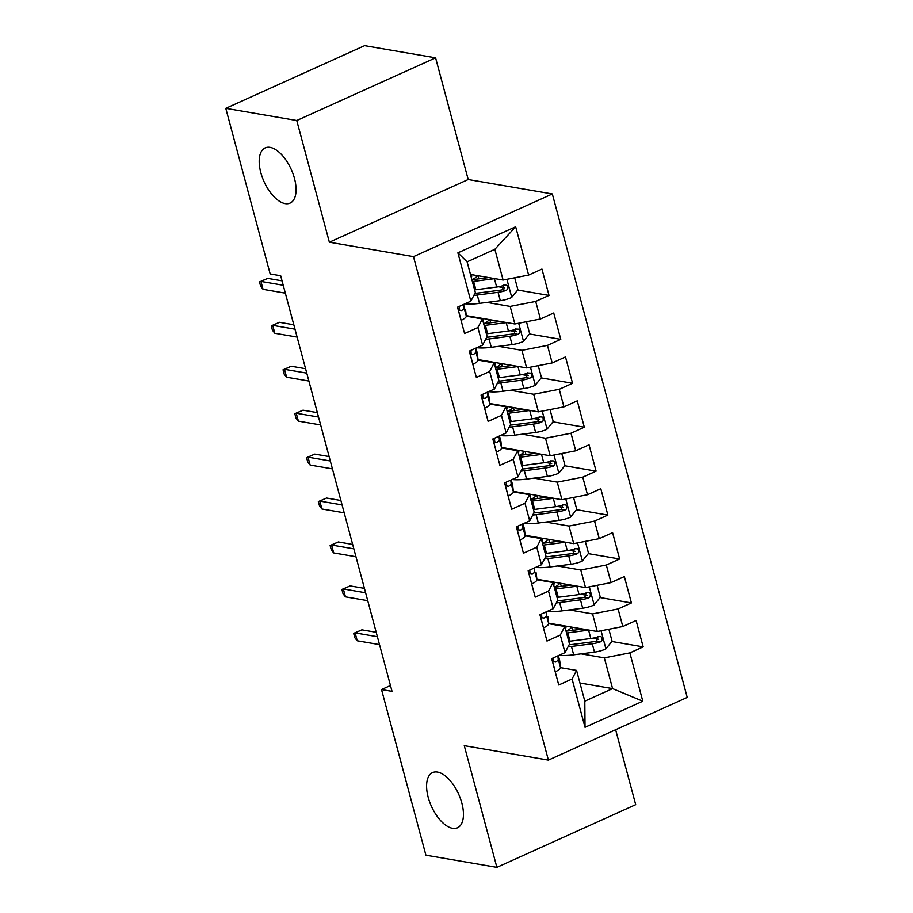 <?xml version="1.0" encoding="UTF-8"?>
<svg xmlns="http://www.w3.org/2000/svg" width="913" height="913" viewBox="0 0 913 913"><rect width="100%" height="100%" fill="white"/><g stroke="black" fill="none" stroke-linecap="round" stroke-linejoin="round"><path stroke-width="1.37" d="M285.176 203.61A30.277 14.905 65.7 0 1 262.236 177.145A30.277 14.905 65.7 0 1 265.181 147.906A30.277 14.905 65.7 0 1 270.1 147.381A30.277 14.905 65.7 0 1 293.039 173.847A30.277 14.905 65.7 0 1 290.094 203.085A30.277 14.905 65.7 0 1 285.176 203.61M452.563 828.308A30.277 14.905 65.7 0 1 429.624 801.842A30.277 14.905 65.7 0 1 432.568 772.603A30.277 14.905 65.7 0 1 437.487 772.078A30.277 14.905 65.7 0 1 460.426 798.555A30.277 14.905 65.7 0 1 457.481 827.783A30.277 14.905 65.7 0 1 452.563 828.308M435.592 57.827L296.759 120.516L329.365 242.207L468.198 179.519L435.592 57.827L364.607 45.65L225.785 108.339L270.168 273.957L280.679 275.76L392.031 691.358L381.52 689.555L425.903 855.173L496.877 867.35L635.699 804.661L615.624 729.738M468.198 179.519L552.319 193.955L687.215 697.406L548.393 760.095L413.486 256.644L552.319 193.955M579.949 683.015L612.577 688.607L642.809 701.207L629.856 652.886L643.174 646.872L636.11 620.509L622.792 626.523L618.09 608.948L631.408 602.934L624.344 576.582L611.025 582.597L606.312 565.021L619.63 559.007L612.577 532.644L599.259 538.659L594.546 521.095L607.864 515.08L600.8 488.717L587.481 494.732L582.768 477.157L596.098 471.142L589.033 444.791L575.715 450.805L571.002 433.23L584.32 427.216L577.256 400.853L563.937 406.867L559.235 389.303L572.554 383.277L565.489 356.926L552.171 362.94L547.458 345.365L560.776 339.351L553.712 312.988L540.393 319.002L535.691 301.438L549.01 295.424L541.945 269.061L528.627 275.075L503.097 280.051L494.857 249.295L467.102 261.837L475.342 292.582L470.846 301.164L457.892 252.844L515.674 226.755L528.627 275.075M642.809 701.207L585.028 727.296L572.074 678.975L576.571 670.393L560.456 667.631M470.846 301.164L457.527 307.179L464.591 333.542L477.91 327.527L482.612 345.103L469.293 351.117L476.358 377.468L489.676 371.454L494.39 389.029L481.071 395.044L488.135 421.407L501.454 415.392L506.156 432.967L492.837 438.982L499.902 465.333L513.22 459.319L517.933 476.894L504.615 482.909L511.668 509.271L524.998 503.257L529.7 520.821L516.381 526.835L523.446 553.198L536.764 547.184L541.477 564.759L528.148 570.773L535.212 597.125L548.53 591.11L553.244 608.686L539.925 614.7L546.99 641.063L560.308 635.049L565.01 652.624L551.692 658.638L558.756 684.99L572.074 678.975M486.88 302.408L510.162 306.403L514.875 323.978L466.235 315.636M535.691 301.438L510.162 306.403M540.393 319.002L514.875 323.978M457.892 252.844L467.102 261.837M498.658 346.347L521.939 350.341L526.641 367.916L478.013 359.562M547.458 345.365L521.939 350.341M552.171 362.94L526.641 367.916M477.91 327.527L482.395 318.945L466.292 316.183M482.395 318.945L487.108 336.52L482.612 345.103M510.424 390.273L533.706 394.268L538.419 411.843L489.779 403.5M559.235 389.303L533.706 394.268M563.937 406.867L538.419 411.843M489.676 371.454L494.173 362.872L478.058 360.11M494.173 362.872L498.875 380.447L494.39 389.029M522.19 434.2L545.483 438.206L550.185 455.77L501.557 447.427M571.002 433.23L545.483 438.206M575.715 450.805L550.185 455.77M501.454 415.392L505.939 406.81L489.836 404.048M505.939 406.81L510.652 424.385L506.156 432.967M533.968 478.138L557.25 482.132L561.963 499.708L513.323 491.354M582.768 477.157L557.25 482.132M587.481 494.732L561.963 499.708M513.22 459.319L517.717 450.737L501.602 447.975M517.717 450.737L522.419 468.312L517.933 476.894M545.734 522.065L569.027 526.059L573.729 543.634L525.101 535.292M594.546 521.095L569.027 526.059M599.259 538.659L573.729 543.634M524.998 503.257L529.483 494.675L513.368 491.902M529.483 494.675L534.196 512.239L529.7 520.821M557.512 566.003L580.794 569.997L585.507 587.573L536.867 579.219M606.312 565.021L580.794 569.997M611.025 582.597L585.507 587.573M536.764 547.184L541.261 538.602L525.146 535.84M541.261 538.602L545.963 556.177L541.477 564.759M569.278 609.93L592.56 613.924L597.273 631.499L548.645 623.157M618.09 608.948L592.56 613.924M622.792 626.523L597.273 631.499M548.53 591.11L553.027 582.528L536.912 579.766M553.027 582.528L557.74 600.103L553.244 608.686M581.056 653.856L604.338 657.862L612.577 688.607L584.811 701.15L576.571 670.393M629.856 652.886L604.338 657.862M560.308 635.049L564.805 626.466L548.69 623.705M564.805 626.466L569.507 644.042L565.01 652.624M296.759 120.516L225.785 108.339M548.393 760.095L464.272 745.659L496.877 867.35M329.365 242.207L413.486 256.644M390.467 685.503L381.52 689.555M470.48 274.448L503.097 280.051M585.028 727.296L584.811 701.15M494.857 249.295L515.674 226.755M643.174 646.872L611.847 641.497M598.768 639.248L592.708 638.21M631.408 602.934L600.069 597.559M586.991 595.31L580.93 594.272M619.63 559.007L588.303 553.632M575.224 551.384L569.164 550.345M607.864 515.08L576.537 509.694M563.447 507.457L557.387 506.418M596.098 471.142L564.759 465.767M551.68 463.519L545.62 462.48M584.32 427.216L552.993 421.84M539.903 419.592L533.854 418.553M572.554 383.277L541.215 377.902M528.136 375.665L522.076 374.615M560.776 339.351L529.449 333.975M516.359 331.727L510.31 330.689M549.01 295.424L517.671 290.049M504.592 287.8L498.532 286.762M555.184 671.66L555.469 671.694A12.531 3.447 -15 0 0 560.456 667.483L559.772 661.103A36.189 9.94 -15 0 0 559.692 660.681L558.345 655.637M553.346 657.885L553.575 661.48L555.72 662.016A12.531 3.447 -15 0 0 558.22 659.14L557.866 655.842M376.213 632.287L361.868 629.833L355.111 632.88L377.389 636.703M357.234 640.789L354.849 637.765L353.673 633.371L355.111 632.88L357.234 640.789L379.511 644.612M353.673 633.371L361.868 629.833M589.068 630.084A12.531 3.447 165 0 1 588.588 630.153L567.795 632.857A36.189 9.94 165 0 1 566.551 633.006M582.848 629.023L569.997 630.689A30.038 8.251 165 0 1 566.037 631.1M608.868 629.24L612.075 641.211L605.753 648.995A12.531 3.447 165 0 1 594.477 652.122L573.684 654.815A36.189 9.94 165 0 1 559.224 655.237M568.034 646.849A36.189 9.94 -15 0 0 571.447 646.472L592.24 643.768A12.531 3.447 -15 0 0 600.377 641.862L601.861 640.686L602.135 637.982L601.039 636.692L598.962 636.589A12.531 3.447 165 0 1 590.825 638.495L570.032 641.2A36.189 9.94 165 0 1 568.788 641.348M565.398 628.692A11.116 3.059 -15 0 0 565.9 627.368A11.116 3.059 -15 0 0 564.302 626.318M571.595 627.094A17.267 4.748 165 0 1 568.08 630.164L566.608 631.054M564.223 626.364L564.919 625.941M598.026 636.429L596.588 641.211A6.391 1.758 165 0 1 594.443 641.611L573.649 644.304A30.038 8.251 165 0 1 569.13 644.749M543.418 627.733L543.703 627.767A12.531 3.447 -15 0 0 548.679 623.556L547.994 617.165A36.189 9.94 -15 0 0 547.926 616.743L547.994 617.165M541.58 613.958L541.808 617.553L543.954 618.09A12.531 3.447 -15 0 0 546.442 615.202L546.088 611.915M364.435 588.36L350.101 585.895L343.345 588.953L365.622 592.777M345.468 596.851L343.071 593.838L341.896 589.444L343.345 588.953L345.468 596.851L367.745 600.674M341.896 589.444L350.101 585.895M531.64 583.795L531.925 583.829A12.531 3.447 -15 0 0 536.912 579.618L536.228 573.238A36.189 9.94 -15 0 0 536.148 572.816L536.228 573.238M529.802 570.02L530.031 573.615L532.188 574.163A12.531 3.447 -15 0 0 534.676 571.276L534.322 567.989M352.669 544.433L338.324 541.968L331.579 545.015L353.845 548.839M333.69 552.924L331.305 549.9L330.129 545.506L331.579 545.015L333.69 552.924L355.967 556.747M330.129 545.506L338.324 541.968M577.29 586.157A12.531 3.447 165 0 1 576.822 586.226L556.028 588.919A36.189 9.94 165 0 1 554.784 589.079M571.07 585.096L558.231 586.762A30.038 8.251 165 0 1 554.271 587.162M597.102 585.313L600.309 597.273L593.975 605.057A12.531 3.447 165 0 1 582.711 608.184L561.906 610.888A36.189 9.94 165 0 1 547.446 611.299M556.268 602.922A36.189 9.94 -15 0 0 559.669 602.534L580.474 599.841A12.531 3.447 -15 0 0 588.6 597.924L590.083 596.76L590.369 594.055L589.262 592.765L587.196 592.651A12.531 3.447 165 0 1 579.059 594.568L558.265 597.273A36.189 9.94 165 0 1 557.021 597.422M553.62 584.765A11.116 3.059 -15 0 0 554.123 583.43A11.116 3.059 -15 0 0 552.525 582.391M559.829 583.156A17.267 4.748 165 0 1 556.314 586.237L554.842 587.116M552.456 582.437L553.152 582.015M586.26 592.491L584.822 597.273A6.391 1.758 165 0 1 582.677 597.673L561.872 600.377A30.038 8.251 165 0 1 557.364 600.822M565.524 542.231A12.531 3.447 165 0 1 565.056 542.288L544.251 544.993A36.189 9.94 165 0 1 543.007 545.141M559.304 541.158L546.453 542.824A30.038 8.251 165 0 1 542.493 543.235M585.324 541.375L588.531 553.346L582.209 561.13A12.531 3.447 165 0 1 570.933 564.257L550.14 566.95A36.189 9.94 165 0 1 535.68 567.372M544.49 558.984A36.189 9.94 -15 0 0 547.903 558.608L568.696 555.914A12.531 3.447 -15 0 0 576.833 553.997L578.317 552.822L578.591 550.128L577.495 548.827L575.418 548.724A12.531 3.447 165 0 1 567.293 550.642L546.488 553.335A36.189 9.94 165 0 1 545.244 553.495M541.854 540.827A11.116 3.059 -15 0 0 542.356 539.503A11.116 3.059 -15 0 0 540.758 538.465M548.051 539.229A17.267 4.748 165 0 1 544.536 542.299L543.064 543.189M540.679 538.499L541.375 538.088M574.494 548.565L573.044 553.346A6.391 1.758 165 0 1 570.899 553.746L550.105 556.451A30.038 8.251 165 0 1 545.586 556.896M519.874 539.868L520.159 539.903A12.531 3.447 -15 0 0 525.135 535.691L524.461 529.3A36.189 9.94 -15 0 0 524.382 528.889L523.023 523.834M518.036 526.093L518.264 529.688L520.41 530.225A12.531 3.447 -15 0 0 522.898 527.349L522.556 524.051M340.891 500.495L326.557 498.042L319.801 501.089L342.078 504.912M321.924 508.998L319.539 505.973L318.352 501.579L319.801 501.089L321.924 508.998L344.201 512.821M318.352 501.579L326.557 498.042M508.096 495.93L508.381 495.964A12.531 3.447 -15 0 0 513.368 491.765L512.684 485.374A36.189 9.94 -15 0 0 512.604 484.951L511.257 479.907M506.27 482.167L506.487 485.75L508.644 486.298A12.531 3.447 -15 0 0 511.132 483.411L510.778 480.124M329.125 456.568L314.78 454.103L308.035 457.151L330.312 460.974M310.146 465.059L307.761 462.046L306.585 457.653L308.035 457.151L310.146 465.059L332.423 468.883M306.585 457.653L314.78 454.103M553.746 498.293A12.531 3.447 165 0 1 553.278 498.361L532.484 501.054A36.189 9.94 165 0 1 531.24 501.214M547.526 497.231L534.687 498.897A30.038 8.251 165 0 1 530.727 499.308M573.558 497.448L576.765 509.42L570.431 517.192A12.531 3.447 165 0 1 559.167 520.33L538.362 523.023A36.189 9.94 165 0 1 523.902 523.446M532.724 515.058A36.189 9.94 -15 0 0 536.125 514.681L556.93 511.976A12.531 3.447 -15 0 0 565.056 510.059L566.539 508.895L566.825 506.19L565.718 504.9L563.652 504.798A12.531 3.447 165 0 1 555.515 506.704L534.721 509.408A36.189 9.94 165 0 1 533.477 509.557M530.088 496.9A11.116 3.059 -15 0 0 530.579 495.565A11.116 3.059 -15 0 0 528.981 494.526M536.285 495.303A17.267 4.748 165 0 1 532.77 498.372L531.298 499.263M528.912 494.572L529.608 494.15M562.716 504.638L561.278 509.42A6.391 1.758 165 0 1 559.133 509.819L538.339 512.513A30.038 8.251 165 0 1 533.82 512.958M541.98 454.366A12.531 3.447 165 0 1 541.512 454.434L520.707 457.128A36.189 9.94 165 0 1 519.463 457.276M535.76 453.293L522.909 454.959A30.038 8.251 165 0 1 518.961 455.37M561.78 453.51L564.987 465.482L558.665 473.265A12.531 3.447 165 0 1 547.389 476.392L526.596 479.097A36.189 9.94 165 0 1 512.136 479.508M520.946 471.131A36.189 9.94 -15 0 0 524.359 470.743L545.152 468.049A12.531 3.447 -15 0 0 553.289 466.132L554.773 464.968L555.047 462.263L553.951 460.974L551.874 460.86A12.531 3.447 165 0 1 543.749 462.777L522.944 465.47A36.189 9.94 165 0 1 521.7 465.63M518.31 452.974A11.116 3.059 -15 0 0 518.812 451.638A11.116 3.059 -15 0 0 517.215 450.6M524.507 451.364A17.267 4.748 165 0 1 520.992 454.446L519.52 455.325M517.135 450.645L517.831 450.223M550.95 460.7L549.512 465.482A6.391 1.758 165 0 1 547.366 465.881L526.561 468.586A30.038 8.251 165 0 1 522.042 469.031M496.33 452.003L496.615 452.038A12.531 3.447 -15 0 0 501.602 447.827L500.917 441.447A36.189 9.94 -15 0 0 500.838 441.025L499.479 435.98M494.492 438.229L494.72 441.824L496.866 442.36A12.531 3.447 -15 0 0 499.365 439.484L499.012 436.186M317.359 412.63L303.013 410.177L296.257 413.224L318.534 417.047M298.38 421.133L295.995 418.108L294.819 413.715L296.257 413.224L298.38 421.133L320.657 424.956M294.819 413.715L303.013 410.177M530.202 410.439A12.531 3.447 165 0 1 529.734 410.496L508.94 413.201A36.189 9.94 165 0 1 507.696 413.349M523.982 409.366L511.143 411.033A30.038 8.251 165 0 1 507.183 411.443M550.014 409.583L553.221 421.555L546.887 429.338A12.531 3.447 165 0 1 535.623 432.465L514.829 435.159A36.189 9.94 165 0 1 500.37 435.581M509.18 427.193A36.189 9.94 -15 0 0 512.592 426.816L533.386 424.111A12.531 3.447 -15 0 0 541.523 422.205L543.007 421.03L543.281 418.325L542.174 417.036L540.108 416.933A12.531 3.447 165 0 1 531.971 418.85L511.177 421.544A36.189 9.94 165 0 1 509.933 421.692M506.544 409.035A11.116 3.059 -15 0 0 507.035 407.712A11.116 3.059 -15 0 0 505.437 406.662M512.741 407.438A17.267 4.748 165 0 1 509.226 410.508L507.754 411.398M505.368 406.707L506.064 406.285M539.172 416.773L537.734 421.555A6.391 1.758 165 0 1 535.589 421.954L514.795 424.648A30.038 8.251 165 0 1 510.276 425.104M484.552 408.077L484.849 408.111A12.531 3.447 -15 0 0 489.825 403.9L489.14 397.509A36.189 9.94 -15 0 0 489.06 397.087L487.713 392.042M482.726 394.302L482.954 397.897L485.1 398.433A12.531 3.447 -15 0 0 487.588 395.546L487.234 392.259M305.581 368.704L291.247 366.239L284.491 369.297L306.768 373.12M286.602 377.206L284.217 374.182L283.041 369.788L284.491 369.297L286.602 377.206L308.879 381.029M283.041 369.788L291.247 366.239M518.436 366.501A12.531 3.447 165 0 1 517.968 366.57L497.163 369.263A36.189 9.94 165 0 1 495.919 369.423M512.216 365.44L499.365 367.106A30.038 8.251 165 0 1 495.417 367.505M538.236 365.656L541.455 377.617L535.121 385.4A12.531 3.447 165 0 1 523.857 388.527L503.052 391.232A36.189 9.94 165 0 1 488.592 391.643M497.402 383.266A36.189 9.94 -15 0 0 500.815 382.889L521.62 380.185A12.531 3.447 -15 0 0 529.745 378.267L531.229 377.103L531.514 374.398L530.407 373.109L528.33 372.995A12.531 3.447 165 0 1 520.205 374.912L499.4 377.617A36.189 9.94 165 0 1 498.156 377.765M494.766 365.109A11.116 3.059 -15 0 0 495.268 363.773A11.116 3.059 -15 0 0 493.671 362.735M500.963 363.5A17.267 4.748 165 0 1 497.448 366.581L495.976 367.471M493.602 362.781L494.298 362.358M527.406 372.835L525.968 377.617A6.391 1.758 165 0 1 523.822 378.028L503.017 380.721A30.038 8.251 165 0 1 498.509 381.166M472.786 364.139L473.071 364.173A12.531 3.447 -15 0 0 478.058 359.962L477.373 353.582A36.189 9.94 -15 0 0 477.294 353.16L475.935 348.115M470.948 350.364L471.176 353.959L473.322 354.506A12.531 3.447 -15 0 0 475.821 351.619L475.468 348.332M293.815 324.777L279.469 322.312L272.713 325.359L294.99 329.182M274.836 333.268L272.451 330.244L271.275 325.85L272.713 325.359L274.836 333.268L297.113 337.091M271.275 325.85L279.469 322.312M506.669 322.574A12.531 3.447 165 0 1 506.19 322.631L485.396 325.336A36.189 9.94 165 0 1 484.152 325.485M500.45 321.502L487.599 323.168A30.038 8.251 165 0 1 483.639 323.579M526.47 321.718L529.677 333.69L523.354 341.473A12.531 3.447 165 0 1 512.079 344.6L491.285 347.305A36.189 9.94 165 0 1 476.826 347.716M485.636 339.328A36.189 9.94 -15 0 0 489.048 338.951L509.842 336.258A12.531 3.447 -15 0 0 517.979 334.341L519.463 333.165L519.737 330.472L518.63 329.171L516.564 329.068A12.531 3.447 165 0 1 508.427 330.985L487.633 333.679A36.189 9.94 165 0 1 486.389 333.838M483 321.171A11.116 3.059 -15 0 0 483.502 319.847A11.116 3.059 -15 0 0 481.904 318.808M489.197 319.573A17.267 4.748 165 0 1 485.682 322.643L484.21 323.533M481.824 318.842L482.521 318.432M515.628 328.908L514.19 333.69A6.391 1.758 165 0 1 512.045 334.09L491.251 336.794A30.038 8.251 165 0 1 486.732 337.239M461.019 320.212L461.305 320.246A12.531 3.447 -15 0 0 466.281 316.035L465.596 309.655A36.189 9.94 -15 0 0 465.527 309.233L465.596 309.655M459.182 306.437L459.41 310.032L461.556 310.568A12.531 3.447 -15 0 0 464.044 307.692L463.69 304.394M282.037 280.839L267.703 278.385L260.947 281.432L283.224 285.255M263.07 289.341L260.673 286.317L259.497 281.923L260.947 281.432L263.07 289.341L285.335 293.164M259.497 281.923L267.703 278.385M494.892 278.636A12.531 3.447 165 0 1 494.424 278.705L473.619 281.398A36.189 9.94 165 0 1 472.386 281.558M488.672 277.575L475.833 279.241A30.038 8.251 165 0 1 471.873 279.652M514.704 277.792L517.911 289.763L511.577 297.535A12.531 3.447 165 0 1 500.313 300.674L479.508 303.367A36.189 9.94 165 0 1 465.048 303.789M473.87 295.401A36.189 9.94 -15 0 0 477.271 295.025L498.076 292.32A12.531 3.447 -15 0 0 506.201 290.414L507.685 289.238L507.97 286.534L506.863 285.244L504.786 285.141A12.531 3.447 165 0 1 496.661 287.047L475.856 289.752A36.189 9.94 165 0 1 474.623 289.9M471.222 277.244A11.116 3.059 -15 0 0 471.724 275.909A11.116 3.059 -15 0 0 470.629 275.007M477.431 275.646A17.267 4.748 165 0 1 473.904 278.716L472.443 279.606M503.862 284.982L502.424 289.763A6.391 1.758 165 0 1 500.278 290.163L479.473 292.856A30.038 8.251 165 0 1 474.965 293.301M551.76 658.604L555.252 671.671M558.311 655.648L559.772 661.103M558.22 659.14L560.456 667.483M553.757 661.685L555.72 662.016M605.912 648.789L601.074 630.757M570.032 641.2L567.795 632.857M568.08 630.164L568.274 630.894M573.684 654.815L571.447 646.472M590.825 638.495L588.588 630.153M594.477 652.122L592.24 643.768M596.588 641.211L600.377 641.862M539.982 614.677L543.486 627.733M546.442 615.202L548.679 623.556M541.991 617.747L543.954 618.09M528.216 570.739L531.708 583.806M534.676 571.276L536.912 579.618M530.213 573.821L532.188 574.163M594.135 604.863L589.307 586.831M558.265 597.273L556.028 588.919M556.314 586.237L556.508 586.968M561.906 610.888L559.669 602.534M579.059 594.568L576.822 586.226M582.711 608.184L580.474 599.841M584.822 597.273L588.6 597.924M582.368 560.936L577.53 542.893M546.488 553.335L544.251 544.993M536.022 537.164L536.171 537.734M544.536 542.299L544.73 543.03M550.14 566.95L547.903 558.608M567.293 550.642L565.056 542.288M570.933 564.257L568.696 555.914M573.044 553.346L576.833 553.997M516.438 526.812L519.942 539.88M523.001 523.857L524.461 529.3M522.898 527.349L525.135 535.691M518.447 529.894L520.41 530.225M504.672 482.886L508.176 495.942M511.223 479.918L512.684 485.374M511.132 483.411L513.368 491.765M506.669 485.956L508.644 486.298M570.591 516.998L565.763 498.966M534.721 509.408L532.484 501.054M532.77 498.372L532.964 499.103M538.362 523.023L536.125 514.681M555.515 506.704L553.278 498.361M559.167 520.33L556.93 511.976M561.278 509.42L565.056 510.059M558.824 473.071L553.986 455.028M522.944 465.47L520.707 457.128M512.478 449.299L512.627 449.869M520.992 454.446L521.186 455.165M526.596 479.097L524.359 470.743M543.749 462.777L541.512 454.434M547.389 476.392L545.152 468.049M549.512 465.482L553.289 466.132M492.894 438.948L496.398 452.015M499.457 435.992L500.917 441.447M499.365 439.484L501.602 447.827M494.903 442.029L496.866 442.36M547.047 429.144L542.219 411.101M511.177 421.544L508.94 413.201M509.226 410.508L509.42 411.238M514.829 435.159L512.592 426.816M531.971 418.85L529.734 410.496M535.623 432.465L533.386 424.111M537.734 421.555L541.523 422.205M481.128 395.021L484.632 408.077M487.679 392.065L489.14 397.509M487.588 395.546L489.825 403.9M483.125 398.091L485.1 398.433M535.28 385.206L530.442 367.174M499.4 377.617L497.163 369.263M497.448 366.581L497.642 367.311M503.052 391.232L500.815 382.889M520.205 374.912L517.968 366.57M523.857 388.527L521.62 380.185M525.968 377.617L529.745 378.267M469.362 351.083L472.854 364.15M475.913 348.127L477.373 353.582M475.821 351.619L478.058 359.962M471.359 354.164L473.322 354.506M523.514 341.279L518.675 323.236M487.633 333.679L485.396 325.336M477.168 317.507L477.316 318.078M485.682 322.643L485.876 323.373M491.285 347.305L489.048 338.951M508.427 330.985L506.19 322.631M512.079 344.6L509.842 336.258M514.19 333.69L517.979 334.341M457.584 307.156L461.088 320.223M464.044 307.692L466.281 316.035M459.593 310.237L461.556 310.568M511.737 297.341L506.909 279.31M475.856 289.752L473.619 281.398M473.904 278.716L474.109 279.446M479.508 303.367L477.271 295.025M496.661 287.047L494.424 278.705M500.313 300.674L498.076 292.32M502.424 289.763L506.201 290.414M573.044 630.29L572.223 627.197M561.278 586.363L560.445 583.27M549.5 542.436L548.679 539.332M537.734 498.498L536.901 495.405M525.968 454.571L525.135 451.479M514.19 410.633L513.357 407.54M502.424 366.706L501.591 363.614M490.646 322.78L489.825 319.676M478.88 278.842L478.047 275.749"/></g></svg>
